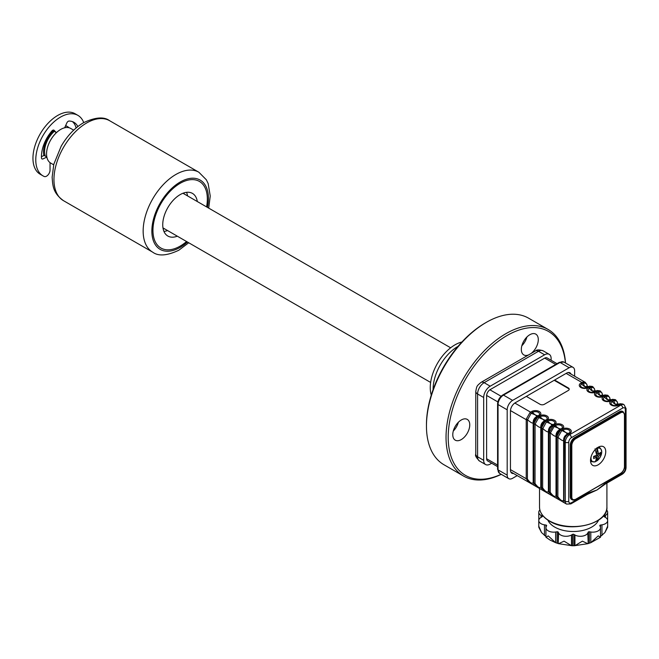 <?xml version="1.0" encoding="UTF-8"?>
<svg xmlns="http://www.w3.org/2000/svg" width="659" height="659" viewBox="0 0 659 659"><rect width="100%" height="100%" fill="white"/><g stroke="black" fill="none" stroke-linecap="round" stroke-linejoin="round"><path stroke-width="0.99" d="M461.267 439.586A12.002 6.928 120 0 0 469.109 429.009A12.002 6.928 120 0 0 467.272 419.396A12.002 6.928 120 0 0 461.267 419.989A12.002 6.928 120 0 0 453.425 430.566A12.002 6.928 120 0 0 455.27 440.179A12.002 6.928 120 0 0 461.267 439.586M453.293 431.035A12.002 6.928 120 0 0 458.359 422.262M565.422 362.952A83.083 47.967 120 0 0 506.96 335.571A83.083 47.967 120 0 0 448.285 433.927A83.083 47.967 120 0 0 501.161 474.266M501.268 474.323A84.624 48.857 -60 0 1 463.565 476.062A84.624 48.857 -60 0 1 450.591 408.259A84.624 48.857 -60 0 1 505.873 333.685A84.624 48.857 -60 0 1 548.181 329.492A84.624 48.857 -60 0 1 565.529 363.018M426.455 426.019L426.455 424.767A83.083 47.967 -60 0 1 485.205 323.009L486.293 322.383A84.624 48.857 120 0 0 426.455 426.019A84.624 48.857 120 0 0 443.985 464.76L463.565 476.062M485.205 323.009L486.293 322.383A84.624 48.857 120 0 1 528.6 318.19L548.181 329.492M531.047 353.504A12.002 6.928 120 0 0 537.159 345.176A12.002 6.928 120 0 0 535.808 334.129A12.002 6.928 120 0 0 522.463 343.866A12.002 6.928 120 0 0 523.806 354.913A12.002 6.928 120 0 0 528.567 354.929M521.837 345.769A12.002 6.928 120 0 0 526.277 338.899A12.002 6.928 120 0 0 526.903 336.996M53.676 164.799L50.694 163.078A20.001 11.549 -60 0 1 47.629 147.048A20.001 11.549 -60 0 1 60.694 129.428A20.001 11.549 -60 0 1 70.694 128.431L73.676 130.161M45.323 156.092A18.46 10.659 -60 0 1 54.195 131.446M43.848 155.54A20.001 11.549 -60 0 1 53.379 130.894M65.513 125.885A20.001 11.549 -60 0 1 67.646 126.676A20.001 11.549 -60 0 1 69.055 127.755M64.887 127.269A18.46 10.659 -60 0 1 65.925 127.566M551.13 360.267L551.13 358.562A9.234 5.33 120 0 0 549.219 354.336A9.234 5.33 120 0 0 544.606 354.789L490.205 386.199A9.234 5.33 120 0 0 483.681 397.501L483.681 460.311A9.234 5.33 120 0 0 485.592 464.537A9.234 5.33 120 0 0 490.205 464.084L491.688 463.228M547.39 358.101A5.074 2.933 120 0 0 544.606 358.183L490.205 389.584A5.074 2.933 120 0 0 486.614 395.804L486.614 458.615A5.074 2.933 120 0 0 487.94 461.069M556.913 437.378L557.489 437.049M561.361 430.607L561.361 429.948M561.361 384.436L561.361 383.933M605.745 451.646A10.766 6.219 120 0 0 603.512 446.72A10.766 6.219 120 0 0 595.217 449.603A10.766 6.219 120 0 0 590.513 460.443A10.766 6.219 120 0 0 592.746 465.369A10.766 6.219 120 0 0 601.041 462.486A10.766 6.219 120 0 0 605.745 451.646M613.315 400.919L612.227 401.545A4.069 2.348 0 0 0 612.227 404.873A4.069 2.348 0 0 0 617.977 404.873L619.402 404.041L615.102 404.156L613.702 400.746L613.315 400.919A2.463 1.425 -120 0 0 612.392 400.079L613.035 399.807A2.463 1.252 76.9 0 1 613.702 400.746C616.272 400.581 617.508 401.29 617.409 402.888M605.695 396.52L604.608 397.146A4.069 2.348 0 0 0 604.608 400.474A4.069 2.348 0 0 0 610.366 400.474L611.783 399.642L607.491 399.766L606.091 396.356L605.695 396.52A2.463 1.425 -120 0 0 604.773 395.688L608.092 395.524L605.324 395.351L603.669 396.306A5.371 3.106 180 0 1 596.074 396.306A5.371 3.106 180 0 1 596.074 391.916L597.804 391.009A2.463 1.252 76.9 0 1 598.471 391.957L596.996 392.756A4.069 2.348 0 0 0 596.996 396.075A4.069 2.348 0 0 0 602.746 396.075L604.171 395.243L599.871 395.367L598.471 391.957C601.041 391.784 602.277 392.5 602.178 394.098M603.842 395.449A2.463 1.425 60 0 1 604.756 395.68L603.685 396.314A2.463 1.425 -120 0 1 604.608 397.146A7.694 4.44 -120 0 0 607.491 399.766A7.694 4.44 -120 0 0 610.366 400.474A2.463 1.425 60 0 1 611.288 400.705A2.463 1.425 -120 0 1 612.227 401.545A7.694 4.44 -120 0 0 615.102 404.156A7.694 4.44 -120 0 0 617.977 404.873A2.463 1.425 60 0 1 618.9 405.096A5.371 3.106 180 0 1 611.305 405.096A5.371 3.106 180 0 1 611.305 400.713A5.371 3.106 180 0 1 603.685 400.705A5.371 3.106 180 0 1 603.685 396.314A2.463 1.425 60 0 0 602.746 396.075A7.694 4.44 -120 0 1 599.871 395.367A7.694 4.44 -120 0 1 596.996 392.756A2.463 1.425 -120 0 0 596.074 391.916A5.371 3.106 180 0 1 588.454 391.907A5.371 3.106 180 0 1 588.454 387.517L592.367 386.438L590.093 386.561L588.438 387.508A5.371 3.106 180 0 1 580.843 387.508A5.371 3.106 180 0 1 580.843 383.126L582.572 382.22L585.25 382.327L568.247 372.516M590.184 386.619A2.463 1.252 76.9 0 1 590.859 387.558L589.377 388.357A4.069 2.348 0 0 0 589.377 391.677A4.069 2.348 0 0 0 595.135 391.677A2.463 1.425 60 0 1 596.057 391.907L597.161 391.289M594.566 389.7C594.657 388.102 593.421 387.385 590.859 387.558L592.26 390.968A7.694 4.44 -120 0 0 595.135 391.677L596.552 390.845L592.26 390.968A7.694 4.44 -120 0 1 589.377 388.357A2.463 1.425 -120 0 0 588.454 387.517M582.572 382.22A2.463 1.252 76.9 0 1 583.24 383.159L581.765 383.958A4.069 2.348 0 0 0 581.765 387.286A4.069 2.348 0 0 0 587.523 387.286A2.463 1.425 60 0 1 588.438 387.508M586.947 385.301C587.045 383.703 585.81 382.994 583.24 383.159L584.64 386.569A7.694 4.44 -120 0 0 587.523 387.286L588.94 386.454L584.64 386.569A7.694 4.44 -120 0 1 581.765 383.958A2.463 1.425 -120 0 0 580.843 383.126M603.018 485.584L597.046 489.958L587.869 494.085M598.57 520.124A26.154 15.099 180 0 1 580.151 530.965A26.154 15.099 180 0 1 554.721 527.085A26.154 15.099 180 0 1 547.868 520.124M607.614 520.042L607.664 512.265A7.694 4.44 180 0 1 605.407 515.404L604.336 516.03A0.923 0.535 0 0 0 604.336 516.78L605.407 517.406A7.694 4.44 180 0 1 607.664 520.544A7.694 4.44 180 0 1 601.955 524.836L600.489 525.058A0.923 0.535 0 0 0 599.838 525.717L600.234 526.566A7.694 4.44 180 0 1 600.489 527.711A7.694 4.44 180 0 1 590.81 532.002L589.344 531.772A0.923 0.535 0 0 0 588.207 532.151L587.812 532.999A7.694 4.44 180 0 1 574.945 534.993L573.874 534.367A0.923 0.535 0 0 0 572.564 534.367L571.485 534.993A7.694 4.44 180 0 1 560.611 534.993A7.694 4.44 180 0 1 558.618 532.999L558.222 532.151A0.923 0.535 0 0 0 557.094 531.772L555.628 532.002A7.694 4.44 180 0 1 548.197 530.849A7.694 4.44 180 0 1 545.94 527.711A7.694 4.44 180 0 1 546.204 526.566L546.599 525.717A0.923 0.535 0 0 0 545.94 525.058L544.474 524.836A7.694 4.44 180 0 1 541.031 523.683A7.694 4.44 180 0 1 538.774 520.544A7.694 4.44 180 0 1 541.031 517.406L542.102 516.78A0.923 0.535 0 0 0 542.102 516.03L541.031 515.404A7.694 4.44 180 0 1 538.774 512.265A7.694 4.44 180 0 1 539.878 509.975M607.4 526.722L607.647 527.249L604.913 532.546L607.4 526.722M600.489 536.442L604.913 532.546M546.204 537.258L548.197 535.874L555.628 542.695L558.618 543.691L564.055 541.163L571.485 545.685L572.564 545.751L574.945 545.685L582.375 541.163L587.812 543.691L590.81 542.695L598.24 535.874L600.234 537.258M600.489 527.711L600.481 537.242L590.81 542.695L590.81 532.002M587.812 532.999L588.207 543.527L588.207 532.151M573.874 534.367L573.874 545.751L574.945 545.685L574.945 534.993M571.485 534.993L571.485 545.685L572.564 545.751L572.564 534.367M558.222 532.151L558.222 543.527L558.618 532.999M555.628 532.002L555.628 542.695L550.108 540.1L545.94 537.217L545.94 527.711M541.517 532.546L538.79 527.249L539.037 526.722L541.517 532.546L545.94 536.442M567.325 434.1L568.808 433.26A4.069 2.348 0 0 0 568.808 429.94A4.069 2.348 0 0 0 563.05 429.94A7.694 4.44 -120 0 0 565.924 432.551L567.325 434.1A2.463 0.873 -116.3 0 1 568 434.487C565.669 436.003 564.433 438.144 564.293 440.912A2.463 0.865 176.3 0 1 563.618 440.525C563.527 437.617 564.763 435.475 567.325 434.1M548.403 432.18L548.387 431.727C547.555 432.23 545.652 431.134 542.695 428.441A2.463 1.491 -161.6 0 1 541.541 427.773L545.248 421.356A2.463 1.491 -138.4 0 1 546.402 422.024L550.693 423.753A7.694 4.44 -120 0 0 553.576 424.47A4.069 2.348 0 0 0 553.576 421.142A4.069 2.348 0 0 0 547.818 421.142L546.402 422.024L542.645 428.852L542.645 487.899C545.504 491.812 547.423 492.924 548.403 491.219L548.403 432.18A2.463 1.425 0 0 0 549.054 432.864L553.428 425.335A2.463 1.425 60 0 1 554.343 426.167L550.257 433.251L550.257 492.289C553.115 496.211 555.035 497.323 556.015 495.617L556.015 436.571A2.463 1.425 0 0 0 556.674 437.255L556.773 436.571A2.463 1.491 -161.6 0 0 557.926 437.238L557.876 496.688C560.735 500.609 562.654 501.713 563.634 500.016L563.618 440.525C562.786 441.019 560.883 439.924 557.926 437.238L561.633 430.813A2.463 1.491 -138.4 0 0 560.479 430.146L561.04 429.726A2.463 1.425 60 0 1 561.962 430.566L565.924 432.551A7.694 4.44 -120 0 0 568.808 433.26A2.463 1.425 -120 0 1 569.73 433.49L568 434.487M563.634 440.97A2.463 1.425 0 0 0 564.285 441.654L563.89 502.553L559.631 500.09L556.69 496.309L556.27 498.155L552.011 495.692M556.773 436.571L560.479 430.146M530.017 412.559A2.463 1.491 -138.4 0 1 531.17 413.226L527.414 420.055L527.414 479.101C530.273 483.022 532.192 484.126 533.172 482.429L533.172 423.383A2.463 1.425 0 0 0 533.823 424.066L533.922 423.383A2.463 1.491 -161.6 0 0 535.075 424.042L535.026 483.5C537.884 487.421 539.803 488.525 540.784 486.82L540.775 427.337C539.935 427.831 538.041 426.735 535.075 424.042L538.782 417.625L543.082 419.363L544.482 420.912L545.957 420.071A4.069 2.348 0 0 0 545.957 416.743A4.069 2.348 0 0 0 540.199 416.743L538.782 417.625A2.463 1.491 -138.4 0 0 537.629 416.958L538.197 416.537L537.538 416.9A2.463 0.873 -116.3 0 0 536.863 416.513L538.345 415.672A4.069 2.348 0 0 0 538.345 412.353A4.069 2.348 0 0 0 532.587 412.353L531.17 413.226L535.462 414.964L536.863 416.513C534.301 417.888 533.065 420.03 533.156 422.938C532.324 423.432 530.421 422.337 527.464 419.651A2.463 1.491 -161.6 0 1 526.31 418.984L530.017 412.559L531.665 411.513A2.463 1.425 60 0 1 532.587 412.353A7.694 4.44 -120 0 0 535.462 414.964A7.694 4.44 -120 0 0 538.345 415.672A2.463 1.425 -120 0 1 539.268 415.903A2.463 1.425 60 0 1 540.199 416.743A7.694 4.44 -120 0 0 543.082 419.363A7.694 4.44 -120 0 0 545.957 420.071A2.463 1.425 -120 0 1 546.879 420.302A2.463 1.425 60 0 1 547.818 421.142A7.694 4.44 -120 0 0 550.693 423.753L552.094 425.31L553.576 424.47A2.463 1.425 -120 0 1 554.499 424.693L552.769 425.698A2.463 0.873 -116.3 0 0 552.094 425.31C549.532 426.678 548.296 428.82 548.387 431.727A2.463 0.865 176.3 0 0 549.062 432.115L549.054 491.902L548.659 493.756L544.4 491.301L541.459 487.52L541.541 427.773M533.922 423.383L537.629 416.958M527.414 420.055A2.463 1.425 180 0 1 526.228 419.676L526.31 418.984M540.784 486.82A2.463 1.425 -0 0 0 541.443 487.503L541.047 489.357L536.788 486.902L533.839 483.121L533.428 484.966L529.169 482.503L526.228 478.722L526.228 419.676L510.461 410.582M533.172 423.383L533.156 422.938A2.463 0.865 176.3 0 0 533.831 423.325L533.823 483.113L533.839 424.075A2.463 1.425 180 0 0 535.026 424.454M537.538 416.9C535.207 418.416 533.971 420.557 533.831 423.325M541.047 489.357L544.4 491.301M540.784 427.782A2.463 1.425 0 0 0 541.443 428.465L541.459 487.52A2.463 1.425 180 0 0 542.645 487.899M540.775 427.337C540.677 424.429 541.912 422.287 544.482 420.912A2.463 0.873 -116.3 0 1 545.15 421.299C542.827 422.814 541.591 424.948 541.443 427.724A2.463 0.865 176.3 0 1 540.775 427.337M545.248 421.356L546.896 420.31L545.15 421.299M541.443 427.724L541.459 428.474A2.463 1.425 180 0 0 542.645 428.852M552.769 425.698C550.438 427.205 549.202 429.347 549.062 432.115M548.659 493.756L552.02 495.692L549.071 491.911L549.071 432.872A2.463 1.425 180 0 0 550.257 433.251M556.015 436.571L556.007 436.126C555.908 433.218 557.143 431.077 559.713 429.709L558.313 428.152A7.694 4.44 -120 0 0 561.188 428.861A4.069 2.348 0 0 0 561.188 425.541A4.069 2.348 0 0 0 555.43 425.541A7.694 4.44 -120 0 0 558.313 428.152L554.013 426.414A2.463 1.491 -138.4 0 0 552.86 425.755M560.381 430.096A2.463 0.873 -116.3 0 0 559.713 429.709L560.101 429.495A2.463 1.425 -120 0 1 561.023 429.717L560.381 430.096C558.058 431.604 556.822 433.746 556.674 436.513A2.463 0.865 176.3 0 1 556.007 436.126C555.166 436.629 553.272 435.525 550.306 432.839A2.463 1.491 -161.6 0 1 549.153 432.172M556.674 436.513L556.674 496.301L556.69 437.263A2.463 1.425 180 0 0 557.876 437.642M587.597 494.242L587.597 494.242A2.463 1.425 -120 0 0 588.1 493.113L597.046 489.958L605.983 482.792A2.463 1.425 60 0 1 605.473 483.92L597.046 489.958L587.597 494.242L570.859 503.904A2.463 1.425 -120 0 0 571.369 502.776L588.1 493.113M606.56 509.975A7.694 4.44 180 0 1 607.664 512.265M538.774 512.265L538.823 520.042M619.987 403.72L622.829 404.025L620.556 404.148A2.463 1.878 54.7 0 0 619.402 404.041L619.987 403.72C618.48 404.634 617.623 404.14 617.401 402.221L615.712 399.914L613.035 399.807M562.885 385.317L562.885 384.815M590.093 386.561A2.463 1.878 54.7 0 0 588.94 386.454L589.525 386.133C588.017 387.047 587.161 386.553 586.938 384.634L585.25 382.327M589.525 386.133L592.367 386.438M597.136 390.523L599.978 390.836L597.705 390.96A2.463 1.878 54.7 0 0 596.552 390.845L597.136 390.523C595.637 391.446 594.772 390.944 594.55 389.032L592.861 386.726M605.324 395.351A2.463 1.878 54.7 0 0 604.171 395.243L604.756 394.922C603.249 395.845 602.392 395.342 602.169 393.431L600.481 391.125L597.804 391.009M597.705 390.96L597.145 391.281A2.463 1.425 60 0 0 596.222 391.051M604.756 394.922L607.598 395.235M605.415 395.408A2.463 1.252 76.9 0 1 606.091 396.356C608.652 396.183 609.888 396.891 609.797 398.497M612.368 399.321L615.209 399.626L612.936 399.749A2.463 1.878 54.7 0 0 611.783 399.642L612.368 399.321C610.868 400.235 610.003 399.741 609.781 397.822L608.092 395.524M612.936 399.749L612.376 400.071A2.463 1.425 60 0 0 611.453 399.848M620.556 404.148L618.9 405.096M574.632 437.576L575.282 437.955L620.111 412.073A6.153 3.55 -60 0 1 623.183 411.768L622.533 411.389A6.153 3.55 120 0 0 619.452 411.694L574.632 437.576A6.153 3.55 120 0 0 570.282 445.113L570.282 496.622A6.153 3.55 120 0 0 571.551 499.44L572.21 499.81A6.153 3.55 -60 0 1 570.933 496.993L570.933 445.492A6.153 3.55 -60 0 1 575.282 437.955L575.719 438.705A5.536 3.196 120 0 0 571.806 445.492L570.282 445.113M550.257 492.289A2.463 1.425 180 0 1 549.071 491.911L549.071 491.911A2.463 1.425 -0 0 1 548.403 491.219M564.293 440.912L564.285 441.654L565.274 442.222A2.463 1.425 -0 0 0 568.758 442.222L568.758 501.268A3.69 2.134 120 0 0 571.369 502.776M526.327 396.372L540.034 404.288A3.081 1.779 0 0 0 544.383 404.288L568.322 390.466A3.081 1.779 0 0 0 569.219 389.214A3.081 1.779 0 0 0 568.322 387.953L554.614 380.037M569.195 389.461A3.081 1.779 0 0 0 568.322 388.456L554.178 380.292M538.181 416.529L539.284 415.911L538.181 416.529A2.463 1.425 -120 0 0 537.258 416.299M568.322 388.456L568.322 387.953M513.567 473.491A6.771 3.905 -60 0 1 510.445 470.114L510.445 411.068A6.771 3.905 -60 0 1 515.231 402.781L566.583 373.134A6.771 3.905 -60 0 1 571.065 374.147M517.233 475.617L512.62 478.277A7.694 4.44 -60 0 1 508.773 478.656A7.694 4.44 -60 0 1 507.183 475.139L507.183 409.816A7.694 4.44 -60 0 1 512.62 400.392L569.195 367.73A7.694 4.44 -60 0 1 573.042 367.351A7.694 4.44 -60 0 1 574.632 370.869L574.632 376.198M598.545 456.283L600.596 454.512L600.596 452.379L598.545 454.15L597.293 448.384A7.587 4.382 120 0 1 601.725 451.926A7.587 4.382 120 0 1 597.293 460.592L598.545 456.283L596.881 455.32L596.881 460.732A8.048 4.646 -60 0 1 595.958 461.358A8.048 4.646 -60 0 1 595.464 461.613M597.985 447.329A8.081 4.662 -60 0 1 599.822 447.692C602.969 451.25 602.095 455.583 597.202 460.682M597.293 448.384L596.881 447.774M596.881 455.32L599.435 453.845L600.596 454.512M596.881 448.087L596.881 453.186L598.545 454.15M591.156 456.53A7.587 4.382 120 0 0 595.439 461.662L596.7 457.354L595.028 456.39L593.668 457.173M595.028 448.837L596.7 455.212L593.635 456.399L593.635 458.532L596.7 457.354M595.275 461.794L591.749 461.687A8.081 4.662 -60 0 1 590.513 460.27M458.079 346.337A34.927 20.165 120 0 0 433.095 389.271A34.927 20.165 120 0 0 433.095 389.609M461.918 342.005A34.927 20.165 120 0 0 430.261 387.64A34.927 20.165 120 0 0 431.266 395.103M83.726 122.59A34.927 20.165 120 0 0 77.935 115.383A34.927 20.165 120 0 0 51.023 124.74A34.927 20.165 120 0 0 35.775 159.89A34.927 20.165 120 0 0 43.008 175.879A34.927 20.165 120 0 0 44.26 176.505A4.926 2.842 120 0 0 47.992 174.973A4.926 2.842 120 0 0 50.035 170.137L50.035 162.641M77.935 115.383L75.11 113.752A34.927 20.165 120 0 0 48.198 123.109A34.927 20.165 120 0 0 32.95 158.259A34.927 20.165 120 0 0 40.183 174.24L43.008 175.879M46.822 156.957L44.128 155.4L41.435 156.677M46.847 157.089L43.049 158.877A2.463 1.425 -60 0 1 41.468 157.913A26.928 15.544 -60 0 1 51.921 130.935A2.463 1.425 -60 0 1 53.931 130.144A2.463 1.425 -60 0 1 54.129 130.301L56.361 132.698L52.761 130.235M64.656 127.788L66.823 122.969A2.463 1.425 -60 0 1 69.03 121.05A26.928 15.544 -60 0 1 73.94 122.31A26.928 15.544 -60 0 1 77.828 126.569M72.449 121.627A26.928 15.544 -60 0 1 76.106 127.97M45.067 155.302A2.463 1.425 120 0 0 44.128 155.4M163.119 228.722A21.541 12.439 120 0 0 164.355 228.698M184.355 194.059A21.541 12.439 120 0 0 183.754 192.972M180.146 246.128A38.461 22.208 120 0 0 186.571 241.532A38.461 22.208 120 0 1 180.146 246.128A38.461 22.208 120 0 1 152.946 230.428A38.461 22.208 120 0 1 180.146 183.317A38.461 22.208 120 0 0 155.022 217.215A38.461 22.208 120 0 0 160.911 248.031A38.461 22.208 120 0 0 180.146 246.128M206.572 206.885A38.461 22.208 120 0 0 180.146 183.317A38.461 22.208 120 0 1 199.38 181.414A38.461 22.208 120 0 1 206.572 206.885M197.321 201.547A24.614 14.21 120 0 0 192.453 193.4A24.614 14.21 120 0 0 180.146 194.619A24.614 14.21 120 0 0 164.066 216.317A24.614 14.21 120 0 0 167.839 236.037A24.614 14.21 120 0 0 177.32 236.186M187.535 195.888A24.614 14.21 120 0 0 186.546 192.337M163.959 231.457A24.614 14.21 120 0 0 167.534 230.535M544.606 354.789L538.51 351.272A6.153 3.55 -120 0 0 535.438 350.967C536.624 349.608 539.186 349.558 543.131 350.819A9.234 5.33 120 0 0 538.51 351.272L484.118 382.681A6.153 3.55 -120 0 0 481.037 382.377L535.438 350.967M475.782 454.282L475.782 391.471A6.153 3.55 0 0 0 477.586 393.983L477.586 456.794A9.234 5.33 120 0 0 479.497 461.02C476.169 457.675 474.925 455.427 475.782 454.282A6.153 3.55 0 0 0 477.586 456.794L483.681 460.311M490.205 386.199L484.118 382.681A9.234 5.33 120 0 0 477.586 393.983L483.681 397.501M534.507 423.786A6.153 3.55 -120 0 0 534.713 424.404M540.059 416.834A6.153 3.55 0 0 0 538.082 417.147M555.685 364.452L544.713 358.117M489.892 389.782L501.104 396.257M497.842 401.908L486.63 395.441M486.622 458.746L497.586 465.081M606.914 507.109C608.364 524.119 568.841 533.502 549.515 521.145C543.016 517.29 539.68 512.611 539.523 507.109A33.691 19.457 0 0 0 549.392 520.865A33.691 19.457 0 0 0 586.115 525.083A33.691 19.457 0 0 0 606.914 507.109L606.914 483.088M531.665 411.513A5.371 3.106 180 0 1 539.268 411.513A5.371 3.106 180 0 1 539.268 415.903A5.371 3.106 180 0 1 546.879 415.911A5.371 3.106 180 0 1 546.879 420.302A5.371 3.106 180 0 1 554.499 420.31A5.371 3.106 180 0 1 554.499 424.693A5.371 3.106 180 0 1 562.111 424.701A5.371 3.106 180 0 1 562.111 429.091A2.463 1.425 60 0 1 563.05 429.94L561.962 430.566M560.101 429.495L561.188 428.861A2.463 1.425 -120 0 1 562.111 429.091A5.371 3.106 180 0 1 569.73 429.1A5.371 3.106 180 0 1 569.73 433.49M605.983 482.792L622.722 473.129A3.69 2.134 120 0 0 625.325 468.607L625.325 409.56A3.69 2.134 120 0 0 622.722 408.053L571.369 437.7A2.463 1.425 -120 0 0 569.623 434.685L568.643 434.116A2.463 1.425 -120 0 0 567.72 433.886M563.634 500.016A2.463 1.425 -0 0 0 564.285 500.7L565.274 501.268A2.463 1.425 0 0 0 568.758 501.268M514.811 403.036L530.577 412.139M510.445 469.612L526.228 478.722A2.463 1.425 180 0 0 527.414 479.101M533.172 482.429A2.463 1.425 -0 0 0 533.823 483.113A2.463 1.425 180 0 0 535.026 483.5M545.809 420.936L545.792 420.928A2.463 1.425 -120 0 0 544.869 420.697M554.343 426.167L555.43 425.541A2.463 1.425 60 0 0 554.516 424.701L553.412 425.327A2.463 1.425 -120 0 0 552.489 425.096M556.015 495.617A2.463 1.425 -0 0 0 556.674 496.301A2.463 1.425 180 0 0 557.876 496.688M600.489 527.587L600.489 525.058M601.955 535.528L601.955 524.836M604.336 516.78L604.336 516.03M605.407 517.406L605.407 515.404M541.031 517.406L541.031 515.404M542.102 516.78L542.102 516.03M544.474 535.528L544.474 524.836M545.94 527.587L545.94 525.058M557.094 543.156L557.094 531.772M589.344 543.156L589.344 531.772M570.859 503.904L566.551 504.086A6.153 3.55 -60 0 1 565.274 501.268L565.274 442.222A6.153 3.55 -60 0 1 569.623 434.685L620.976 405.038A6.153 3.55 -60 0 1 624.057 404.733L622.829 404.025M571.369 437.7A3.69 2.134 120 0 0 568.758 442.222M566.147 373.381L583.141 383.192M588.611 386.652A2.463 1.425 60 0 1 589.525 386.882L589.541 386.891M619.073 404.239A2.463 1.425 60 0 1 619.987 404.469L620.976 405.038A2.463 1.425 -120 0 1 622.722 408.053M563.667 441.044L564.285 441.406M622.722 473.129A2.463 1.425 60 0 1 622.211 474.258C624.592 472.676 625.869 470.452 626.05 467.602A2.463 1.425 -0 0 1 625.325 468.607M625.325 409.56A2.463 1.425 0 0 0 626.05 408.555L626.05 467.602M619.452 411.694L620.539 412.831L575.719 438.705M624.46 414.585L624.46 415.088A5.536 3.196 120 0 0 620.539 412.831M624.46 466.094L624.46 415.088M571.806 445.492L571.806 496.993A5.536 3.196 120 0 0 575.719 499.258L620.111 473.632M620.539 473.376A5.536 3.196 120 0 0 624.46 466.597M571.806 496.993L570.282 496.622M575.282 499.506A6.153 3.55 -60 0 1 572.21 499.81L575.282 499.506M575.719 499.258L620.416 473.664C622.994 471.893 624.403 469.455 624.641 466.341L624.641 414.841L623.183 411.768M507.183 475.139L498.039 469.859A1.54 0.89 180 0 1 497.586 469.233L499.637 473.384A7.694 4.44 120 0 1 498.039 469.859L498.039 404.535A1.54 0.89 180 0 1 497.586 403.909C497.866 400.128 499.571 397.171 502.71 395.038A1.54 0.89 60 0 1 503.484 395.112A7.694 4.44 120 0 0 498.039 404.535L507.183 409.816M502.71 395.038L559.285 362.376A1.54 0.89 60 0 1 560.051 362.45L503.484 395.112L512.62 400.392M559.285 362.376L563.898 362.071A7.694 4.44 120 0 0 560.051 362.45L569.195 367.73M54.129 130.301L53.7 130.054M207.47 207.404A40.001 23.098 120 0 0 180.146 182.057A40.001 23.098 120 0 0 151.858 231.054A40.001 23.098 120 0 0 180.146 247.389A40.001 23.098 120 0 0 187.469 242.042M152.715 252.183A46.155 26.648 -60 0 1 145.639 215.196A46.155 26.648 -60 0 1 175.796 174.52A46.155 26.648 -60 0 1 198.87 172.238L109.666 120.729A46.155 26.648 120 0 0 86.584 123.019A46.155 26.648 120 0 0 56.435 163.696A46.155 26.648 120 0 0 63.503 200.682L152.715 252.183C158.407 256.425 167.122 255.758 178.869 250.206L188.705 242.759M162.971 227.899L430.64 382.442M65.669 125.531L67.646 126.676M182.971 193.26L450.641 347.795M475.782 391.471C476.828 385.795 476.63 386.125 481.037 382.377M543.131 350.819L549.219 354.336M479.497 461.02L485.592 464.537M557.036 363.677L546.871 357.804M497.586 466.638L487.421 460.773M587.927 543.675L574.228 545.751M572.21 545.751L558.502 543.675M538.774 527.151L538.774 520.544M529.169 482.503L510.741 471.869M536.788 486.902L533.428 484.966M559.631 500.09L556.278 498.155M607.664 527.151L607.664 520.544M539.523 507.109L539.523 488.426M599.978 390.836L600.481 391.125M615.209 399.626L615.712 399.914M626.05 408.555L624.057 404.733M622.211 474.258L605.473 483.92M563.89 502.553L566.551 504.086M497.586 469.233L497.586 403.909M508.773 478.656L499.637 473.384M573.042 367.351L563.898 362.071M63.503 200.682C52.926 193.005 52.778 185.871 52.143 177.213L53.816 164.231L61.172 146.224C67.226 135.828 74.673 127.986 83.512 122.714C95.308 117.154 104.031 116.495 109.666 120.729M208.705 208.112L210.237 196.044L208.17 183.614L206.366 179.808L198.87 172.238"/></g></svg>
